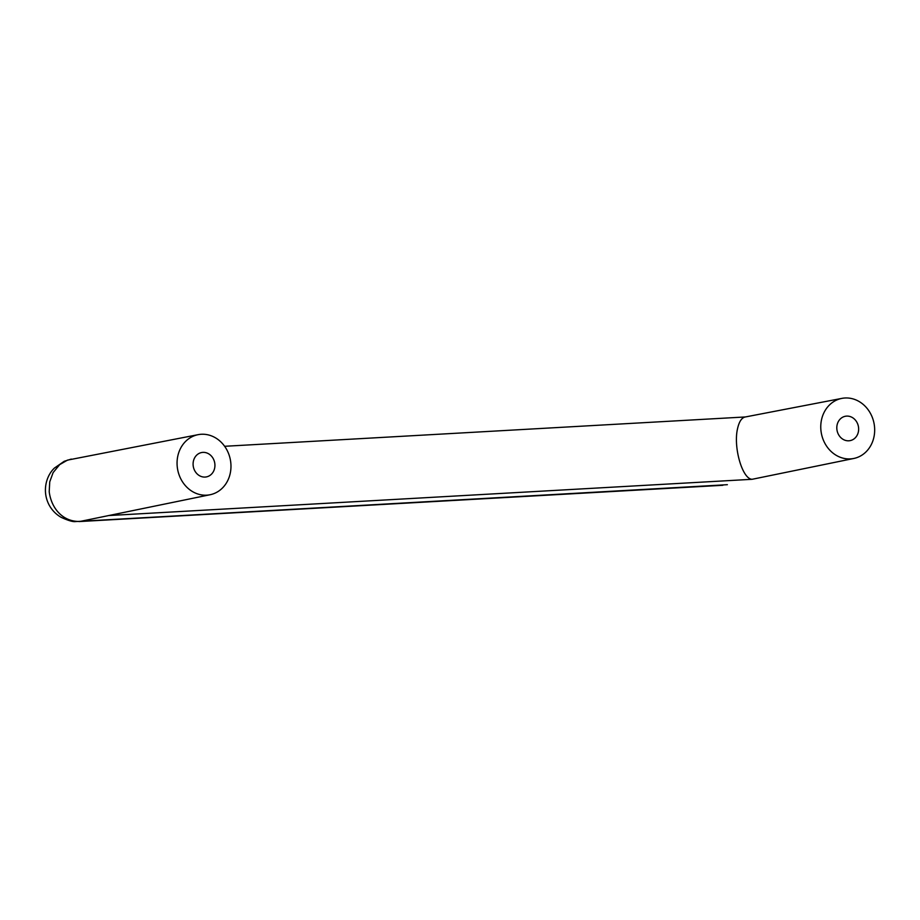 <?xml version="1.0" encoding="UTF-8"?>
<svg xmlns="http://www.w3.org/2000/svg" width="920" height="920" viewBox="0 0 920 920"><rect width="100%" height="100%" fill="white"/><g stroke="black" fill="none" stroke-linecap="round" stroke-linejoin="round"><path stroke-width="1.38" d="M205.114 477.066A12.408 10.856 -101.3 0 1 193.234 466.095A12.408 10.856 -101.3 0 1 201.583 452.548A12.408 10.856 -101.3 0 1 214.659 462.587A12.408 10.856 -101.3 0 1 206.448 476.893A12.408 10.856 -101.3 0 1 205.114 477.066M848.826 440.795A12.408 10.856 -101.3 0 1 836.947 429.824A12.408 10.856 -101.3 0 1 845.284 416.277A12.408 10.856 -101.3 0 1 858.371 426.328A12.408 10.856 -101.3 0 1 850.16 440.622A12.408 10.856 -101.3 0 1 848.826 440.795M227.309 481.401A30.624 26.806 -101.3 0 1 210.185 494.718A30.624 26.806 -101.3 0 1 177.732 469.97A30.624 26.806 -101.3 0 1 198.179 434.654A30.624 26.806 -101.3 0 1 225.791 448.028A30.624 26.806 -101.3 0 1 227.309 481.401M198.179 434.654L67.471 460.126L59.673 464.634L53.107 472.627L49.737 481.85L49.208 491.705C51.325 508.553 63.054 522.088 80.143 521.422L210.185 494.718M108.399 515.568L752.1 479.297C742.348 479.113 733.148 447.166 737.541 428.709C739.082 421.751 741.6 417.853 745.085 417.013L841.88 398.383A30.624 26.806 -101.3 0 1 874 423.2A30.624 26.806 -101.3 0 1 853.886 458.447A30.624 26.806 -101.3 0 1 826.045 445.303A30.624 26.806 -101.3 0 1 824.423 411.78A30.624 26.806 -101.3 0 1 841.88 398.383M71.277 459.08L64.227 461.288L54.475 468.027C46.138 475.778 41.837 491.326 49.174 505.091C52.026 510.278 56.016 514.349 61.122 517.327C68.172 520.559 72.968 521.973 75.532 521.571L727.363 484.69M752.1 479.297L853.886 458.447M224.63 446.292L745.407 416.955M79.005 521.571L722.844 485.288"/></g></svg>

